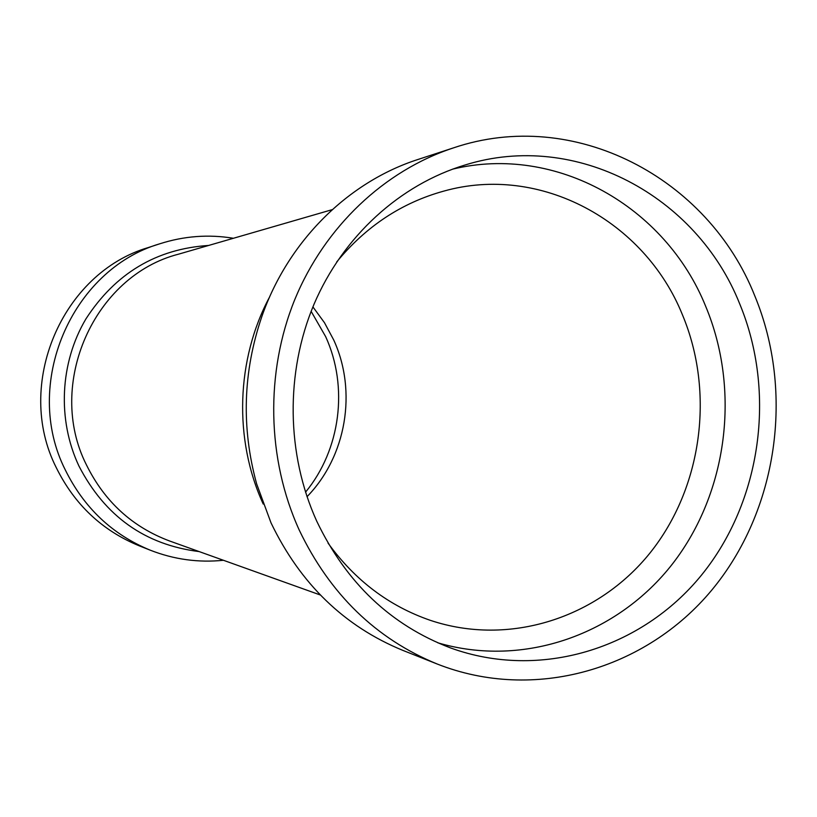 <?xml version="1.0" encoding="UTF-8"?>
<svg xmlns="http://www.w3.org/2000/svg" width="817" height="817" viewBox="0 0 817 817"><rect width="100%" height="100%" fill="white"/><g stroke="black" fill="none" stroke-linecap="round" stroke-linejoin="round"><path stroke-width="1.23" d="M299.267 530.141C266.873 459.001 265.147 372.46 294.825 299.461C324.849 226.585 384.531 170.549 453.302 147.938C574.177 106.823 708.186 177.749 754.847 296.009C794.716 392.487 777.651 510.768 711.668 590.231C645.736 669.532 534.338 702.263 437.299 664.058C376.034 638.935 330.017 594.286 299.267 530.141M437.299 664.058L402.944 650.424C344.345 626.394 300.37 583.869 271.019 522.87L256.64 483.878C241.25 427.587 242.976 371.817 261.828 316.587C288.054 241.158 348.216 181.844 418.161 159.417L453.302 147.938M452.455 169.19C556.336 143.966 665.61 206.681 705.755 306.498C740.631 390.118 727.712 492.345 672.83 563.464C617.907 634.401 523.789 668.153 437.769 642.795M739.681 303.801C776.487 392.548 761.393 501.362 701.456 575.168C641.549 648.81 540.017 680.51 450.381 647.871C390.873 625.148 346.316 582.909 316.73 521.164C286.328 454.181 285.256 372.623 313.973 304.343C343.017 236.184 400.156 184.489 465.353 164.911C575.944 130.485 696.819 195.886 739.681 303.801M336.737 261.9C365.965 226.391 401.576 202.81 443.58 191.168C540.16 163.798 644.613 220.947 682.389 314.688C714.977 392.395 702.212 487.759 650.056 552.915C597.891 617.938 509.308 646.839 430.273 620.317C389.076 606.091 354.987 580.346 328.025 543.091M312.911 306.906L324.482 322.715L333.745 340.035C357.335 391.404 346.367 456.376 307.018 496.705M311.134 311.338L325.666 336.655C348.645 386.89 340.597 449.616 305.527 492.171M223.429 560.278C198.439 562.831 174.082 559.482 150.359 550.229C112.368 534.614 84.018 507.847 65.289 469.908C22.049 384.644 71.242 269.681 159.856 243.772C184.111 236.011 208.631 234.173 233.417 238.278M150.359 550.229L139.145 545.787C102.115 530.56 74.48 504.498 56.24 467.579C14.114 384.623 62 272.796 148.398 247.52L159.856 243.772M199.174 551.587C145.028 544.806 104.954 516.283 78.932 466.027C57.17 419.805 59.886 362.789 85.928 318.896C115.452 273.338 156.364 248.858 208.672 245.447M320.295 594.98L169.67 541.017C132.364 527.057 104.607 501.658 86.408 464.832C45.599 384.245 94.139 275.676 178.555 254.169L332.243 209.642M263.227 504.048C233.601 439.566 236.093 359.388 269.651 296.857"/></g></svg>
